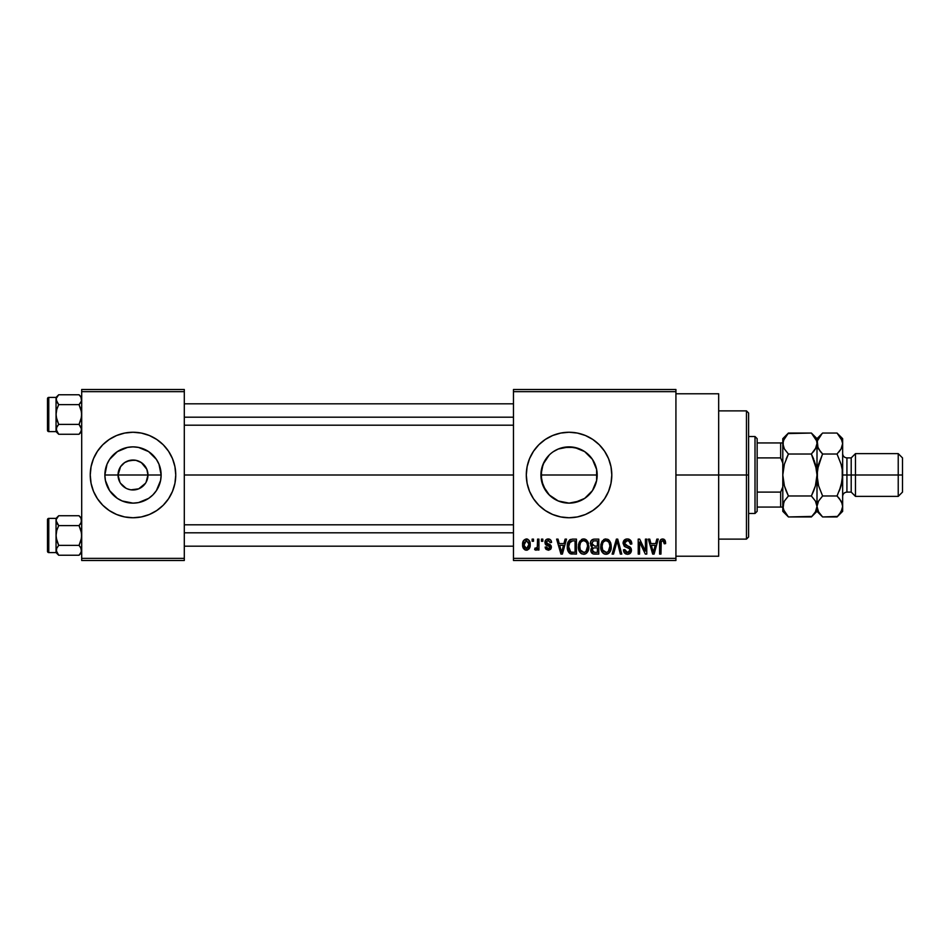 <?xml version="1.0" encoding="UTF-8"?>
<svg xmlns="http://www.w3.org/2000/svg" width="950" height="950" viewBox="0 0 950 950"><rect width="100%" height="100%" fill="white"/><g stroke="black" fill="none" stroke-linecap="round" stroke-linejoin="round"><path stroke-width="1.43" d="M119.902 482.232L118.038 475A14.963 14.963 0 0 0 133 489.963A14.963 14.963 0 0 0 147.963 475L161.132 475A28.132 28.132 0 0 1 133 503.132A28.132 28.132 0 0 1 104.868 475L147.963 475A14.963 14.963 0 0 1 133 489.963A14.963 14.963 0 0 1 118.038 475L120.555 466.688L124.688 462.555L130.079 460.322L135.921 460.322L141.312 462.555L146.822 469.276L147.963 475L146.098 482.232M128.594 489.298L130.886 489.808M131.765 489.915L138.724 488.822L131.053 489.832M125.911 488.181L120.555 483.312M123.488 486.554L124.688 487.445M121.422 484.476L122.419 485.581M156.774 510.53A42.75 42.75 0 0 0 172.496 491.376L174.931 483.336L175.75 475A42.75 42.75 0 0 1 133 517.75A42.75 42.75 0 0 1 90.25 475A42.75 42.75 0 0 0 93.504 491.352M90.25 475A42.75 42.75 0 0 1 133 432.25A42.75 42.75 0 0 1 175.75 475L174.931 466.664L172.496 458.636L168.542 451.25L163.234 444.766L156.75 439.458L149.364 435.504L141.336 433.069L133 432.25L124.664 433.069L116.636 435.504L109.25 439.458L102.766 444.766L97.458 451.25L93.504 458.636L91.069 466.664L90.25 475L91.069 483.336L93.504 491.364A42.75 42.75 0 0 0 109.226 510.53M91.069 483.336L93.504 491.364L97.458 498.75L102.766 505.234L109.25 510.542A42.75 42.75 0 0 0 156.726 510.554L163.234 505.234L168.542 498.75L172.496 491.364M593.833 461.7L596.624 469.454L596.624 480.558L597.182 475A28.132 28.132 0 0 1 569.05 503.132A28.132 28.132 0 0 1 540.918 475L541.476 480.581L545.68 490.663M592.42 490.663L593.845 488.3M578.692 501.422L569.062 503.132L579.88 500.959L584.725 498.358L590.769 492.884M547.331 492.872L551.19 496.731L557.151 500.484M577.41 516.931A42.75 42.75 0 0 0 599.272 505.234L604.592 498.75L608.546 491.364L610.981 483.336L611.8 475A42.75 42.75 0 0 1 569.05 517.75A42.75 42.75 0 0 1 526.3 475A42.75 42.75 0 0 0 527.119 483.312L529.554 491.364L533.508 498.75L538.816 505.234L545.3 510.542A42.75 42.75 0 0 0 560.69 516.919M527.131 483.372A42.75 42.75 0 0 0 545.288 510.53M545.3 510.542L552.686 514.496L560.714 516.931A42.75 42.75 0 0 0 577.374 516.931L585.414 514.496L592.8 510.542L599.284 505.234M675.925 475L718.675 475L718.675 393.775L718.675 475L675.925 475M184.3 475L513.475 475L184.3 475M130.079 489.678L127.276 488.822M145.445 483.312L138.724 488.822M544.279 488.324L541.464 480.534M541.476 480.581L541.476 469.454L544.362 461.51M549.373 495.093L543.067 485.771L540.918 475L543.067 464.229L549.266 455.003M546.309 491.554L545.704 490.699M556.736 449.706L553.387 451.63L558.279 449.017L569.05 446.868L563.504 447.426L574.536 447.414L584.678 451.606L592.444 459.372L596.636 469.514L597.182 475L596.636 480.486L592.444 490.628L584.678 498.394L574.536 502.586L569.05 503.132L559.455 501.446M579.88 500.959L581.056 500.436M592.396 490.699L591.791 491.566M596.624 480.558L595.021 485.806M513.475 389.5L675.925 389.5L513.475 389.5L513.475 391.637L675.925 391.637L675.925 558.362L513.475 558.362L513.475 389.5M513.475 560.5L675.925 560.5L675.925 389.5L675.925 391.637L513.475 391.637L513.475 558.362L675.925 558.362L675.925 560.5L513.475 560.5L513.475 558.362L513.475 560.5M532.131 539.125L532.131 541.263L533.484 541.263L533.484 539.125L532.131 539.125L533.484 539.125L532.131 539.125L532.131 541.263L533.484 541.263L533.484 539.125L533.484 541.263L532.131 541.263L532.131 539.125M541.452 539.125L541.452 541.263L542.818 541.263L542.818 539.125L541.452 539.125L542.818 539.125L541.452 539.125L541.452 541.263L542.818 541.263L542.818 539.125L542.818 541.263L541.452 541.263L541.452 539.125M565.096 539.125L563.92 543.59L559.217 543.59L558.042 539.125L556.617 539.125L560.951 554.087L562.388 554.087L566.521 539.125L565.096 539.125L566.521 539.125L565.096 539.125L563.92 543.59L559.217 543.59L558.042 539.125L556.617 539.125L560.951 554.087L562.388 554.087L566.521 539.125L562.388 554.087L560.951 554.087L556.617 539.125L558.042 539.125M587.528 541.274L583.621 538.935L579.726 541.215L578.372 546.594C578.146 550.739 579.892 553.304 583.621 554.278C587.409 553.28 589.166 550.656 588.869 546.404L586.803 540.324L584.808 539.089L582.457 539.077L579.084 542.462L578.621 549.171L579.88 552.223L581.732 553.85L584.274 554.242L586.613 553.09L588.822 547.722L587.753 541.666M609.876 541.274L607.715 539.291L604.806 539.077L602.074 541.215L600.887 544.492L600.958 549.171L602.442 552.52L604.687 554.087L607.763 553.909L609.817 552.092L611.004 549.041L611.147 545.062L609.876 541.274L605.969 538.935L602.074 541.215L600.721 546.594C600.495 550.739 602.241 553.304 605.957 554.278C609.758 553.28 611.515 550.656 611.218 546.404L609.876 541.274M627.309 538.935L624.221 540.134L623.069 543.269L624.233 546.226L629.85 548.946L629.719 551.463L628.009 552.508L625.86 552.045L624.815 549.622L623.461 549.812L624.518 552.983L627.558 554.278L630.396 553.114L631.37 549.433L629.874 546.939L625.064 544.896L624.613 542.201L625.646 541.025L627.855 540.74L629.577 541.702L630.456 544.172L631.809 543.982L630.669 540.419L627.309 538.935C624.637 539.113 623.224 540.562 623.069 543.269L625.136 546.832L629.636 548.601L630.064 550.133L627.511 552.532L624.815 549.622L623.461 549.812C623.544 552.532 624.91 554.028 627.558 554.278C630.04 554.076 631.322 552.71 631.429 550.181C631.287 547.924 630.087 546.559 627.819 546.072L624.435 543.246L627.19 540.681C629.256 540.894 630.337 542.058 630.456 544.172L631.809 543.982C631.75 540.93 630.254 539.244 627.309 538.935M656.818 539.125L655.643 543.59L650.928 543.59L649.752 539.125L648.328 539.125L652.674 554.087L654.099 554.087L658.243 539.125L656.818 539.125L658.243 539.125L656.818 539.125L655.643 543.59L650.928 543.59L649.752 539.125L648.328 539.125L652.674 554.087L654.099 554.087L658.243 539.125L654.099 554.087L652.674 554.087L648.328 539.125L649.752 539.125M611.8 475A42.75 42.75 0 0 0 569.05 432.25A42.75 42.75 0 0 0 526.3 475A42.75 42.75 0 0 1 569.05 432.25A42.75 42.75 0 0 1 611.8 475L610.981 466.664L608.546 458.636L604.592 451.25L599.284 444.766L592.8 439.458L585.414 435.504L577.386 433.069L569.05 432.25L560.714 433.069L552.686 435.504L545.3 439.458L538.816 444.766L533.508 451.25L529.554 458.636L527.119 466.664L526.3 475L527.119 483.336M560.714 516.931L569.05 517.75L577.386 516.931M665.629 543.59L664.264 543.792L665.629 543.59L663.896 539.173L661.473 539.173L660.084 540.657L659.597 554.087L660.962 554.087L661.236 541.571L663.1 540.764L664.264 543.792L665.629 543.59L664.941 540.194M645.418 539.125L645.418 551.095L639.682 539.125L638.222 539.125L638.222 554.087L639.587 554.087L639.587 542.094L645.323 554.087L646.772 554.087L646.772 539.125L645.418 539.125L646.772 539.125L645.418 539.125L645.418 551.095L639.682 539.125L638.222 539.125L638.222 554.087L639.587 554.087L639.587 542.094L645.323 554.087L646.772 554.087L646.772 539.125L646.772 554.087L645.323 554.087M616.55 543.234L613.546 554.087L612.121 554.087L616.396 539.125L612.121 554.087L613.546 554.087L617.144 540.871L620.35 554.087L621.763 554.087L617.726 539.125L616.396 539.125L617.726 539.125L616.396 539.125L612.121 554.087L613.546 554.087L617.144 540.871L620.35 554.087L621.763 554.087L617.726 539.125L621.763 554.087L620.35 554.087L617.405 542.058M593.702 539.173L591.446 540.289L590.472 542.652L590.817 545.644L592.278 547.188L591.007 548.993L591.054 551.808L593.073 553.898L598.785 554.087L598.785 539.125L594.569 539.125C591.826 539.244 590.449 540.704 590.425 543.519L592.278 547.188L590.817 550.323C590.936 552.734 592.183 553.992 594.558 554.087L598.785 554.087L598.785 539.125L598.785 554.087L594.558 554.087M572.446 539.125L569.952 539.707L568.29 541.643L567.352 545.395L567.637 549.908L570 553.601L576.436 554.087L576.436 539.125L572.446 539.125C568.658 539.909 566.948 542.438 567.304 546.689C567.031 549.765 568.088 552.14 570.475 553.814L576.436 554.087L576.436 539.125L576.436 554.087M548.245 538.935L545.811 539.933L544.956 542.45L545.858 544.872L549.896 546.82L549.86 547.913L548.566 548.637L546.998 548.162L546.511 546.903L545.146 547.093L546.036 549.349L548.304 550.204L550.537 549.349L551.309 546.452L550.097 544.623L546.666 543.163L546.44 541.488L548.566 540.514L550.204 542.628L551.558 542.426L550.632 539.944L548.245 538.935C546.119 539.101 545.015 540.277 544.956 542.45L550.003 547.319L548.257 548.649L546.511 546.903L545.146 547.093L548.304 550.204L551.368 547.093L546.309 542.177L548.15 540.491L550.204 542.628L551.558 542.426C551.392 540.301 550.288 539.125 548.245 538.935C546.119 539.101 545.015 540.277 544.956 542.45L544.967 542.106M537.569 539.125L537.32 546.986L536.429 548.174L535.04 548.067L534.66 549.622L536.275 550.145L537.569 548.269L537.569 550.003L538.935 550.003L538.935 539.125L537.569 539.125L538.935 539.125L537.569 539.125L537.32 546.986L536.026 548.257L535.04 548.067L534.66 549.622L535.954 550.204L537.569 548.269L537.569 550.003L538.935 550.003L538.935 539.125L538.935 550.003L537.569 550.003M529.815 541.773L530.183 544.564C530.409 541.5 529.15 539.624 526.395 538.935L523.319 540.918L522.607 544.683L523.628 548.696L526.395 550.204L529.447 548.257L530.183 544.564L529.435 540.883L526.633 538.935M541.464 469.49L540.918 475A28.132 28.132 0 0 1 569.05 446.868A28.132 28.132 0 0 1 597.182 475L596.636 469.49M596.624 469.454L595.021 464.206M591.862 458.541L592.42 459.349M579.856 449.029L581.281 449.671M569.026 446.868L578.408 448.471M558.244 449.029L563.54 447.414M559.716 448.459L563.492 447.426M545.68 459.337L546.25 458.529M543.079 464.194L545.704 459.313M147.963 475L118.038 475A14.963 14.963 0 0 1 133 460.037A14.963 14.963 0 0 1 147.963 475A14.963 14.963 0 0 0 133 460.037A14.963 14.963 0 0 0 118.038 475L104.868 475L107.018 464.229L109.606 459.372L117.373 451.606L127.514 447.414L133 446.868L138.486 447.414L148.627 451.606L156.394 459.372L158.982 464.229L161.132 475L160.586 480.486L156.394 490.628L152.891 494.891L148.627 498.394L138.486 502.586L133 503.132L122.229 500.983L117.373 498.394L109.606 490.628L105.414 480.486L104.868 475A28.132 28.132 0 0 1 133 446.868A28.132 28.132 0 0 1 161.132 475L147.963 475M81.7 560.5L184.3 560.5L184.3 558.362L81.7 558.362L81.7 391.637L184.3 391.637L184.3 558.362L184.3 389.5L81.7 389.5L184.3 389.5L184.3 391.637L81.7 391.637L81.7 389.5L81.7 558.362L184.3 558.362L184.3 560.5L81.7 560.5L81.7 558.362L81.7 560.5M109.25 510.542L116.636 514.496L124.664 516.931L133 517.75L141.336 516.931L149.364 514.496L156.75 510.542M718.675 556.225L718.675 475L718.675 556.225L675.925 556.225M604.592 451.25L599.284 444.766M529.554 458.636L527.119 466.664M604.592 498.75L608.546 491.364M569.05 503.132L558.279 500.983L549.159 494.891M549.171 455.098L547.342 457.104M590.769 457.128L584.725 451.642L579.892 449.041M595.009 464.158L592.396 459.313M175.75 475A42.75 42.75 0 0 0 172.496 458.648M174.931 466.664L172.496 458.636A42.75 42.75 0 0 0 156.774 439.47M156.726 439.446A42.75 42.75 0 0 0 109.274 439.446M109.226 439.47A42.75 42.75 0 0 0 93.504 458.624M120.555 466.688L119.902 467.768M134.235 460.085L127.276 461.178M137.406 460.702L135.114 460.192M142.512 463.446L138.724 461.178M144.578 465.524L143.581 464.419M146.098 467.768L145.445 466.688M665.047 540.396L665.475 541.726M665.523 542.046L665.594 542.664M662.863 540.692L664.193 542.806M664.157 542.474L664.014 541.856M662.625 540.681L661.153 541.809L662.352 540.704M661.354 541.369L661.057 542.296M660.962 554.087L659.597 554.087L660.962 554.087L660.974 543.317M659.597 543.934L659.597 554.087L659.597 543.934C659.264 541.203 660.297 539.541 662.684 538.935L660.784 539.636M659.609 543.519L659.692 542.284M659.834 541.452L660.084 540.645M660.499 539.944L661.093 539.386M664.81 539.992L662.684 538.935M653.089 551.641L651.391 545.347L655.179 545.347L653.291 552.532L652.519 549.456L653.196 552.092M652.733 550.216L651.391 545.347L655.179 545.347L653.291 552.532M639.587 554.087L638.222 554.087L638.222 539.125L639.682 539.125M630.551 540.289L631.073 541.001M631.536 542.094L631.726 542.913M631.809 543.982L630.456 544.172L629.054 541.239M627.843 540.74L626.133 540.823M625.219 541.334L624.435 543.246L625.064 544.896M626.668 545.704L627.819 546.072M630.883 548.019L631.216 548.779M631.37 550.976L631.192 551.748M631.18 551.796L630.396 553.114M630.254 553.268L629.565 553.791M625.872 553.969L625.148 553.553M623.722 551.499L623.533 550.679M623.461 549.812L624.851 549.896M626.976 552.496L628.188 552.472M629.137 552.104L630.028 550.62M630.052 550.477L629.173 548.233M630.064 550.133L629.755 548.768M628.532 547.936L626.596 547.354M623.093 542.842L624.898 546.701M623.711 540.823L625.528 539.244M624.221 540.134L626.454 538.994M629.173 539.279L628.259 539.006M629.577 541.702L630.218 542.866M630.373 543.519L630.456 544.172M610.446 542.355L610.898 543.685M611.087 544.611L611.218 546.404M611.206 547.081L610.992 549.041M610.743 550.109L610.506 550.798M609.413 552.615L608.523 553.446M608.962 553.09L607.751 553.909M607.264 554.087L606.622 554.242L607.264 554.087M605.316 554.23L604.473 554.016M604.081 553.85L603.084 553.185M602.253 552.259L601.789 551.511M600.958 549.171L600.851 548.53M600.792 545.193L600.863 544.576M603.713 539.553L605.388 538.971M608.238 539.564L609.164 540.336M602.538 543.483L602.086 546.642C601.837 543.447 603.131 541.452 605.981 540.681C608.748 541.405 610.043 543.305 609.852 546.381L608.261 551.606L609.852 546.381C610.161 549.682 608.867 551.724 605.957 552.532L603.523 551.416L602.656 550.014L603.523 551.416L606.456 552.496L602.656 550.014L602.086 546.642L602.217 548.364M605.019 540.823L605.732 540.692M608.321 541.702L605.981 540.681L607.869 541.31M602.229 548.447L602.656 550.014L602.098 546.143L602.846 542.771M609.852 546.381L609.817 545.431L609.852 546.381M609.045 542.664L609.817 545.431M593.809 554.052L593.061 553.898M590.9 549.433L591.363 548.186M591.399 546.535L590.829 545.656M590.472 542.664L590.651 541.809M590.722 541.619L590.971 541.025M591.054 551.808L591.375 552.484M594.736 546.119L597.419 546.119L597.419 540.871L594.534 540.871L597.419 540.871L597.419 546.119L594.736 546.119L591.791 543.507L593.133 541.061L591.826 544.077L593.133 541.061L594.534 540.871L593.465 540.966M594.498 552.33L592.171 550.086L593.441 548.008L594.866 547.865L597.419 547.865L597.419 552.342L594.439 552.33M592.171 550.074L592.242 549.361M592.764 551.808L593.406 552.188M593.453 552.199L592.598 551.606M593.441 548.008L594.866 547.865L593.441 548.008M594.866 547.865L597.419 547.865L597.419 552.342L595.056 552.342M592.23 549.433L592.634 548.542M588.097 542.355L588.549 543.685M588.869 546.404L588.857 547.069M588.822 547.722L588.656 549.041M588.394 550.109L587.468 552.092M587.064 552.615L586.186 553.446M586.613 553.09L585.414 553.909M584.915 554.087L584.274 554.242L584.915 554.087M581.732 553.85L580.735 553.185M579.88 552.223L579.441 551.511M578.621 549.159L578.503 548.53M578.443 545.205L578.538 544.492M578.455 545.134L578.669 543.804M581.364 539.553L583.015 538.971M584.808 539.089L583.918 538.947M584.226 538.971L585.366 539.291M585.901 539.576L586.815 540.336M580.189 543.483L579.737 546.642C579.488 543.447 580.783 541.452 583.633 540.681C586.399 541.405 587.694 543.305 587.516 546.381L585.913 551.606L587.516 546.381C587.824 549.682 586.518 551.724 583.609 552.532L581.174 551.416L580.319 550.014L581.174 551.416L584.107 552.496L580.319 550.014L579.737 546.642L579.868 548.364M582.196 541.013L583.383 540.692M585.972 541.702L583.87 540.692L585.521 541.31M579.88 548.447L580.319 550.014L579.749 546.143L580.497 542.771M587.516 546.381L587.468 545.431L587.516 546.381M587.076 543.495L587.468 545.431M572.149 554.076L570.475 553.814M570.237 553.707L568.848 552.567M568.302 551.712L567.898 550.763M567.886 550.739L567.637 549.908M567.423 548.744L567.328 547.734M567.304 547.212L567.316 546.036M568.005 542.272L568.266 541.678M569.442 540.063L570.534 539.422M569.014 549.694L568.753 548.399M570.059 541.654L568.658 546.713L569.204 543.056L572.624 540.871L575.071 540.871L575.071 552.342L570.724 552.045L568.658 546.713L569.014 543.673M569.204 543.056L570.297 541.452M571.829 540.918L575.071 540.871L575.071 552.342L570.962 552.14L569.632 551.036L570.724 552.045M572.173 552.33L571.484 552.259M568.694 545.787L568.729 548.209M569.703 542.07L570.617 541.251M561.011 550.216L559.681 545.347L563.469 545.347L561.569 552.532L559.681 545.347L563.469 545.347L561.569 552.532L561.308 551.38M561.842 551.107L561.699 551.819M549.444 539.113L550.632 539.944M551.558 542.426L550.204 542.628L548.15 540.491M546.345 541.832L546.808 543.269M546.333 542.438L548.008 543.756L546.666 543.163M549.812 544.469L549.219 544.207M550.097 544.623L551.131 545.846M551.321 547.699L550.846 548.981M548.304 550.204L548.91 550.157M545.407 548.304L545.253 547.699M545.146 547.093L546.654 547.568M546.511 546.903L548.257 548.649L549.444 548.364M547.829 548.613L548.566 548.637M549.979 547.628L549.195 546.226M549.385 546.309L550.003 547.319L548.411 545.929M547.426 545.597L548.019 545.799M547.259 545.538L546.262 545.122M545.739 544.754L545.122 543.697M535.954 550.204L534.66 549.622L535.04 548.067L536.418 548.174M535.04 548.067L536.026 548.257L537.32 546.986L537.569 544.766M536.026 548.257L537.225 547.271M526.882 538.959L527.773 539.232M526.395 538.935C523.604 539.648 522.346 541.559 522.607 544.683C522.417 547.687 523.676 549.528 526.395 550.204C529.15 549.516 530.421 547.639 530.183 544.564M529.376 548.376L528.901 549.041M527.582 549.991L526.87 550.169M526.158 550.192L525.481 550.074M524.994 549.884L523.64 548.708M523.379 548.293L523.046 547.592M522.726 546.286L522.643 545.609M525.718 540.609L526.359 540.491L525.718 540.609M528.829 544.576L526.597 548.637L523.984 545.229L526.359 540.491L528.806 543.911L528.069 547.711L528.829 544.576M524.056 545.894L523.984 545.229M525.207 548.209L524.649 547.604M524.186 542.616L524.4 541.999M523.984 543.911L524.056 543.269M528.722 543.186L528.485 542.224M528.378 541.975L528.806 543.911M653.909 549.694L653.731 550.394M606.955 552.389L606.207 552.52M592.586 545.561L591.826 544.077M584.606 552.389L583.858 552.52M562.198 549.694L562.008 550.394M524.412 547.164L524.186 546.547M746.462 475L746.462 539.125L746.462 475L718.675 475L746.462 475L746.462 410.875L746.462 475L748.6 475L746.462 475M748.6 536.987L748.6 475L748.6 536.987L746.462 539.125L718.675 539.125M597.182 475L540.918 475L597.182 475M748.6 413.012L748.6 475L748.6 413.012L746.462 410.875L718.675 410.875M56.05 417.846L56.05 397.409L58.698 394.761L56.05 397.409L48.782 397.409L48.782 431.609L56.05 431.609L58.698 434.257L56.05 429.317L56.05 431.609L48.782 431.609A1.283 1.283 0 0 1 47.5 430.326L47.5 398.691A1.283 1.283 0 0 1 48.782 397.409L56.05 397.409L56.05 429.317L58.698 434.257L79.052 434.257L81.7 431.609L79.052 434.257L81.51 430.611L79.052 434.257L80.964 431.858L79.052 434.257L58.698 434.257L56.798 431.87L56.24 428.046L58.698 424.389L56.786 419.591L56.05 414.509L56.786 409.426L58.698 404.629L56.05 399.701L56.798 402.242L56.24 398.406L58.698 394.761L56.786 397.159M80.655 402.729L79.052 404.629L81.51 411.932L81.51 417.086L79.052 424.389L81.51 428.022L80.964 431.858M80.655 426.289L81.51 428.034L80.655 426.289M81.7 397.409L79.052 394.761L58.698 394.761L79.052 394.761L80.964 397.159L81.51 400.971L79.052 404.629L58.698 404.629L79.052 404.629L80.964 409.426L81.7 414.509L80.964 419.591L79.052 424.389L58.698 424.389L79.052 424.389L81.7 429.317L80.964 426.787M58.698 424.389L56.786 426.776L58.698 424.389L56.24 417.086L56.05 411.172M56.798 426.776L56.05 431.609M56.05 430.303L56.05 428.723M56.05 400.294L56.05 398.715M47.5 430.326A1.283 1.283 0 0 0 48.782 431.609L48.782 397.409A1.283 1.283 0 0 0 47.5 398.691L47.5 430.017M56.05 399.701L56.05 414.509L56.786 409.426L58.698 404.629L56.24 400.995M56.05 429.246L56.24 430.623M81.51 428.046L81.51 430.599L80.952 426.776M79.052 394.761L80.952 397.147L79.052 394.761M184.3 417.181L513.475 417.181L184.3 417.181M513.475 532.819L184.3 532.819L513.475 532.819M755.012 436.525L757.15 438.662L757.15 442.938L757.15 438.662L755.012 436.525L748.6 436.525L755.012 436.525L755.012 513.475L748.6 513.475L755.012 513.475L755.012 436.525M757.15 511.338L755.012 513.475L757.15 511.338L757.15 507.062L757.15 511.338M757.15 457.9L757.15 492.1L757.15 442.938L757.15 457.9L780.663 457.9L782.8 463.101L780.663 457.9L780.663 442.938L757.15 442.938L780.663 442.938L780.663 457.9L757.15 457.9M757.15 507.062L757.15 492.1L757.15 507.062L782.8 507.062L780.663 507.062L780.663 492.1L757.15 492.1L780.663 492.1L780.663 507.062L757.15 507.062M782.8 442.938L780.663 442.938L782.8 442.938M782.8 486.899L780.663 492.1L782.8 486.899M79.052 434.257L80.952 431.87M58.698 394.761L56.798 397.147M80.952 402.242L81.51 400.995M56.05 429.317L56.24 428.046M56.05 538.828L56.05 518.391L58.698 515.743L56.05 518.391L48.782 518.391L48.782 552.591L56.05 552.591L58.698 555.239L56.05 550.299L56.05 552.591L48.782 552.591A1.283 1.283 0 0 1 47.5 551.309L47.5 519.674A1.283 1.283 0 0 1 48.782 518.391L56.05 518.391L56.05 550.299L58.698 555.239L79.052 555.239L81.7 552.591L79.052 555.239L81.51 551.594L79.052 555.239L80.964 552.841L79.052 555.239L58.698 555.239L56.798 552.852L56.24 549.029L58.698 545.371L56.786 540.574L56.05 535.491L56.786 530.409L58.698 525.611L56.24 521.966L58.698 525.611L79.052 525.611L58.698 525.611L56.05 520.683L56.24 521.954L56.24 519.401L58.698 515.743L56.786 518.142M80.655 523.711L79.052 525.611L81.51 532.914L81.51 538.068L79.052 545.371L81.51 549.005L80.964 552.841M80.964 547.77L81.51 551.582L80.655 547.271L81.51 549.005M81.7 518.391L79.052 515.743L58.698 515.743L79.052 515.743L80.964 518.142L81.51 521.966L79.052 525.611L80.964 530.409L81.7 535.491L80.964 540.574L79.052 545.371L58.698 545.371L79.052 545.371L80.952 547.758M80.952 523.224L81.51 519.389M58.698 545.371L56.24 549.017L58.698 545.371L56.24 538.068L56.05 532.154M56.05 551.285L56.05 549.706M56.05 521.277L56.05 519.697M47.5 551.309A1.283 1.283 0 0 0 48.782 552.591L48.782 518.391A1.283 1.283 0 0 0 47.5 519.674L47.5 551M56.05 550.228L56.05 552.591M56.24 551.582L56.786 547.77M56.798 523.224L56.05 520.683L56.05 535.491L56.786 530.409L58.698 525.611L56.786 523.212M56.786 547.758L56.05 550.299M81.51 519.377L81.51 521.954M79.052 515.743L80.952 518.13L79.052 515.743M56.798 547.758L56.24 549.005M79.052 555.239L80.952 552.852M58.698 515.743L56.798 518.13M56.05 520.683L56.24 521.954M855.475 475L855.475 453.625L855.475 475L902.5 475L902.5 457.9L902.5 492.1L902.5 475L898.225 475L898.225 453.625L898.225 475L855.475 475L855.475 496.375L855.475 475L851.2 475L855.475 475M837.532 433.544L841.071 438.116L842.65 443.531L842.65 438.662L842.65 475L846.925 475L846.925 457.9L851.2 457.9L851.2 475L851.2 457.9L855.475 453.625L898.225 453.625L902.5 457.9M842.65 453.625C842.911 456.214 844.336 457.639 846.925 457.9L846.925 475L851.2 475L846.925 475L846.925 492.1C844.336 492.361 842.911 493.786 842.65 496.375M816.074 447.664L811.383 454.017L816.596 469.549L815.421 464.17L811.383 454.017L815.421 464.182L817 475L815.421 485.83L811.383 495.983L788.417 495.983L784.379 485.818L782.8 475L784.379 464.17L788.417 454.017L811.383 454.017L815.432 448.934L811.383 454.017L788.417 454.017L784.379 448.946L782.8 443.531L783.216 446.262L783.204 440.812L788.417 433.046L811.383 433.046L787.906 433.556M784.071 448.364L782.8 443.531L782.8 506.469L784.367 501.077L788.417 495.983L811.383 495.983L815.421 501.054L817 506.469L815.432 511.86L811.383 516.954L788.417 516.954L783.216 509.224L782.8 506.469L784.379 511.884L788.417 516.954L811.894 516.432M815.86 484.156L817 475L817 443.531L816.596 440.812L817 443.531L815.432 448.923M811.882 433.544L816.584 440.776L817 443.531L816.026 447.771M817 506.623L817 511.338L817 506.469L815.432 511.86L811.383 516.954L813.639 514.461M822.071 516.408L818.579 511.884L817 506.469L817 475L817 506.469L816.086 502.372M786.161 459.016L788.417 454.017L784.379 464.17L782.8 475L783.204 469.537L782.8 475L784.379 485.83L783.204 480.463L784.379 485.83L788.417 495.983L784.379 501.066M783.726 502.336L784.367 501.077M815.421 485.83L813.936 490.236M815.991 502.17L815.432 501.077M813.639 490.984L811.383 495.983L815.421 501.054M814.197 460.453L816.596 469.537L817 474.691M818.009 447.83L817 438.662L817.416 446.262L817.404 440.812L822.106 433.556M822.617 433.046L837.033 433.046L822.617 433.046L817 438.662L811.383 433.046L816.584 440.788M815.979 439.185L815.492 438.235M813.639 459.016L811.383 454.017M815.421 448.946L813.295 451.939M784.379 485.83L786.161 490.984L784.379 485.818M782.8 506.314L782.8 511.338L783.774 502.229M787.918 516.456L782.8 511.338M783.821 510.815L784.308 511.765M788.417 495.983L786.161 490.984M788.417 454.017L784.379 448.946M782.8 506.469L782.8 438.662L782.8 443.531L784.367 438.14L788.417 433.046L786.161 435.539M783.809 447.83L784.367 448.923M818.152 465.785L817.416 469.526L822.261 454.741M820.218 451.345L817.416 446.286L817 443.531L817 475L818.568 464.206M817 443.531L817.404 440.812L820.361 435.539M817 506.314L818.568 501.077L822.617 495.983L818.579 485.818L817.416 480.474L817.404 469.561L818.579 464.182L822.617 454.017L818.579 448.946M818.021 510.815L818.674 512.062M817.974 502.229L817 506.469L817.404 509.188L817 506.469L818.579 511.884L822.617 516.954L837.544 516.432M818.579 501.054L822.617 495.983L818.579 501.054L822.617 495.983L837.033 495.983L837.389 495.259M841.498 484.215L842.234 480.474L839.289 490.996L841.082 485.806L837.033 495.983L822.617 495.983L818.579 485.818L817 475M818.568 485.794L818.389 485.165M902.5 492.1L898.225 496.375L898.225 475L898.225 496.375L855.475 496.375L851.2 492.1L851.2 475L851.2 492.1L846.925 492.1L846.925 475L842.65 475L842.65 511.338L842.65 443.531L841.082 448.923L837.033 454.017L841.071 464.182L842.234 469.526L842.65 475L841.082 485.794M839.432 498.655L842.234 503.714L842.65 506.469L841.082 511.86L837.033 516.954L839.289 514.461L837.033 516.954L822.617 516.954L817 511.338L811.383 516.954M841.641 502.17L842.65 506.469L842.246 509.188L839.289 514.461M841.071 448.946L837.033 454.017L822.617 454.017L837.033 454.017L841.071 448.946L838.945 451.939M841.676 447.771L841.082 448.923M841.082 464.206L841.261 464.835M842.65 438.662L837.033 433.046L842.234 440.776L842.65 443.531L841.724 447.664M841.629 439.185L841.142 438.235M837.033 454.017L841.071 464.182L842.234 469.526L842.246 480.439L841.071 485.818L837.033 495.983L841.071 501.054M817.926 502.336L818.568 501.077M837.033 495.983L839.289 498.477M822.617 454.017L820.361 451.511M817.914 447.628L818.568 448.934M842.65 443.531L842.246 440.812M841.736 502.372L841.082 501.066M675.925 393.775L718.675 393.775M184.3 403.821L513.475 403.821M184.3 425.196L513.475 425.196M513.475 546.179L184.3 546.179M513.475 524.804L184.3 524.804M782.8 438.662L788.417 433.046M837.033 516.954L842.65 511.338"/></g></svg>
